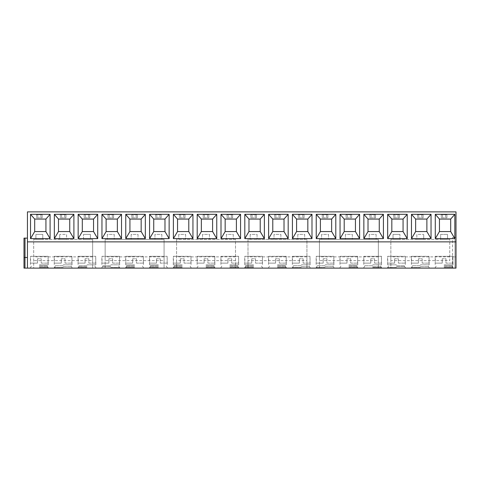 <?xml version="1.0" encoding="UTF-8"?>
<svg xmlns="http://www.w3.org/2000/svg" width="480" height="480" viewBox="0 0 480 480"><rect width="100%" height="100%" fill="white"/><g stroke="black" fill="none" stroke-linecap="round" stroke-linejoin="round"><path stroke-width="0.36" stroke-dasharray="2.4 1.8" d="M27.438 268.122L27.438 211.878L456 211.878L456 268.122L390.852 268.122L390.852 260.622L449.748 260.622L449.748 239.376L390.852 239.376L390.852 268.122L319.428 268.122L319.428 260.622L378.354 260.622L378.354 268.122L378.354 239.376L319.428 239.376L319.428 268.122L247.998 268.122L247.998 260.622L306.93 260.622L306.93 268.122L306.93 239.376L247.998 239.376L247.998 268.122L176.574 268.122L176.574 260.622L235.5 260.622L235.5 268.122L235.5 239.376L176.574 239.376L176.574 268.122L105.144 268.122L105.144 260.622L164.076 260.622L164.076 268.122L164.076 239.376L105.144 239.376L105.144 268.122L33.684 268.122L33.684 239.376L35.904 239.376L35.904 234.378L35.904 239.376L42.78 239.376L42.78 234.378L35.904 234.378L42.78 234.378L42.78 239.376L59.712 239.376L59.712 234.378L59.712 239.376L66.588 239.376L66.588 234.378L59.712 234.378L66.588 234.378L66.588 239.376L83.52 239.376L83.52 234.378L83.52 239.376L90.396 239.376L90.396 234.378L83.52 234.378L90.396 234.378L90.396 239.376L92.646 239.376L33.684 239.376L33.684 268.122L24.978 268.122L24.978 257.496L27.438 257.496M24 257.496L24.978 257.496M24 268.122L24.978 268.122M455.022 268.122L452.562 268.122L455.022 268.122L455.022 256.872L452.562 256.872L456 256.872L456 268.122L456 256.872L455.022 256.872L455.022 268.122M454.992 268.122L452.562 268.122L454.992 268.122L454.992 237.498L456 237.498L456 268.122L456 237.498L452.562 237.498L454.992 237.498L454.992 268.122M420.288 268.122L411.384 268.122L420.288 268.122M396.48 268.122L387.57 268.122L396.48 268.122M372.666 268.122L381.576 268.122L372.666 268.122M348.858 268.122L357.762 268.122L348.858 268.122M325.05 268.122L316.146 268.122L325.05 268.122M301.242 268.122L292.338 268.122L301.242 268.122M277.434 268.122L286.338 268.122L277.434 268.122M253.626 268.122L244.716 268.122L253.626 268.122M229.812 268.122L238.716 268.122L229.812 268.122M206.004 268.122L214.908 268.122L206.004 268.122M182.196 268.122L173.292 268.122L182.196 268.122M158.388 268.122L149.484 268.122L158.388 268.122M134.58 268.122L125.67 268.122L134.58 268.122M110.766 268.122L119.676 268.122L110.766 268.122M86.958 268.122L78.054 268.122L86.958 268.122M63.15 268.122L54.246 268.122L63.15 268.122M39.342 268.122L48.246 268.122L39.342 268.122M444.096 268.122L453 268.122L444.096 268.122M444.096 267.498L453 267.498L444.096 267.498M444.096 266.712L452.22 266.712L444.096 266.712M444.096 265.776L452.22 265.776L444.096 265.776M444.096 264.834L453 264.834L444.096 264.834M444.096 256.332L453 256.332L444.096 256.332M435.192 268.122L435.192 267.498L435.972 266.712L435.972 265.776L435.192 264.834L435.192 256.332L452.844 256.29L435.348 256.29L435.348 263.124L442.218 263.124L435.348 263.124M442.218 258.75L442.218 263.124L442.218 258.75L445.968 258.75L445.968 263.124L452.844 263.124L445.968 263.124L445.968 258.75L442.218 258.75M453 268.122L453 267.498L452.22 266.712L452.22 265.776L453 264.834L452.844 256.29L452.844 263.124M420.288 267.498L411.384 267.498L420.288 267.498M420.288 266.712L428.412 266.712L420.288 266.712M420.288 265.776L412.164 265.776L420.288 265.776M420.288 264.834L429.192 264.834L420.288 264.834M420.288 256.332L411.384 256.332L420.288 256.332M411.384 268.122L411.384 267.498L412.164 266.712L412.164 265.776L411.384 264.834L411.384 256.332L429.036 256.29L411.54 256.29L411.54 263.124L418.41 263.124L411.54 263.124M418.41 258.75L418.41 263.124L418.41 258.75L422.16 258.75L422.16 263.124L429.036 263.124L422.16 263.124L422.16 258.75L418.41 258.75M429.192 268.122L429.192 267.498L428.412 266.712L428.412 265.776L429.192 264.834L429.036 256.29L429.036 263.124M396.48 267.498L387.57 267.498L396.48 267.498M396.48 266.712L404.604 266.712L396.48 266.712M396.48 265.776L404.604 265.776L396.48 265.776M396.48 264.834L387.57 264.834L396.48 264.834M396.48 256.332L387.57 256.332L396.48 256.332M387.57 268.122L387.57 267.498L388.356 266.712L388.356 265.776L387.57 264.834L387.57 256.332L405.228 256.29L387.726 256.29L387.726 263.124L394.602 263.124L387.726 263.124M394.602 258.75L394.602 263.124L394.602 258.75L398.352 258.75L398.352 263.124L405.228 263.124L398.352 263.124L398.352 258.75L394.602 258.75M405.384 268.122L405.384 267.498L404.604 266.712L404.604 265.776L405.384 264.834L405.228 256.29L405.228 263.124M372.666 267.498L381.576 267.498L372.666 267.498M372.666 266.712L380.79 266.712L372.666 266.712M372.666 265.776L364.542 265.776L372.666 265.776M372.666 264.834L381.576 264.834L372.666 264.834M372.666 256.332L381.576 256.332L372.666 256.332M363.762 268.122L363.762 267.498L364.542 266.712L364.542 265.776L363.762 264.834L363.762 256.332L381.42 256.29L363.918 256.29L363.918 263.124L370.794 263.124L363.918 263.124M370.794 258.75L370.794 263.124L370.794 258.75L374.544 258.75L374.544 263.124L381.42 263.124L374.544 263.124L374.544 258.75L370.794 258.75M381.576 268.122L381.576 267.498L380.79 266.712L380.79 265.776L381.576 264.834L381.42 256.29L381.42 263.124M348.858 267.498L357.762 267.498L348.858 267.498M348.858 266.712L356.982 266.712L348.858 266.712M348.858 265.776L356.982 265.776L348.858 265.776M348.858 264.834L357.762 264.834L348.858 264.834M348.858 256.332L357.762 256.332L348.858 256.332M339.954 268.122L339.954 267.498L340.734 266.712L340.734 265.776L339.954 264.834L339.954 256.332L357.606 256.29L340.11 256.29L340.11 263.124L346.986 263.124L340.11 263.124M346.986 258.75L346.986 263.124L346.986 258.75L350.736 258.75L350.736 263.124L357.606 263.124L350.736 263.124L350.736 258.75L346.986 258.75M357.762 268.122L357.762 267.498L356.982 266.712L356.982 265.776L357.762 264.834L357.606 256.29L357.606 263.124M325.05 267.498L316.146 267.498L325.05 267.498M325.05 266.712L333.174 266.712L325.05 266.712M325.05 265.776L316.926 265.776L325.05 265.776M325.05 264.834L333.954 264.834L325.05 264.834M325.05 256.332L316.146 256.332L325.05 256.332M316.146 268.122L316.146 267.498L316.926 266.712L316.926 265.776L316.146 264.834L316.146 256.332L333.798 256.29L316.302 256.29L316.302 263.124L323.178 263.124L316.302 263.124M323.178 258.75L323.178 263.124L323.178 258.75L326.922 258.75L326.922 263.124L333.798 263.124L326.922 263.124L326.922 258.75L323.178 258.75M333.954 268.122L333.954 267.498L333.174 266.712L333.174 265.776L333.954 264.834L333.798 256.29L333.798 263.124M301.242 267.498L292.338 267.498L301.242 267.498M301.242 266.712L309.366 266.712L301.242 266.712M301.242 265.776L293.118 265.776L301.242 265.776M301.242 264.834L310.146 264.834L301.242 264.834M301.242 256.332L292.338 256.332L301.242 256.332M292.338 268.122L292.338 267.498L293.118 266.712L293.118 265.776L292.338 264.834L292.338 256.332L309.99 256.29L292.494 256.29L292.494 263.124L299.364 263.124L292.494 263.124M299.364 258.75L299.364 263.124L299.364 258.75L303.114 258.75L303.114 263.124L309.99 263.124L303.114 263.124L303.114 258.75L299.364 258.75M310.146 268.122L310.146 267.498L309.366 266.712L309.366 265.776L310.146 264.834L309.99 256.29L309.99 263.124M277.434 267.498L286.338 267.498L277.434 267.498M277.434 266.712L285.558 266.712L277.434 266.712M277.434 265.776L285.558 265.776L277.434 265.776M277.434 264.834L286.338 264.834L277.434 264.834M277.434 256.332L286.338 256.332L277.434 256.332M268.53 268.122L268.53 267.498L269.31 266.712L269.31 265.776L268.53 264.834L268.53 256.332L286.182 256.29L268.686 256.29L268.686 263.124L275.556 263.124L268.686 263.124M275.556 258.75L275.556 263.124L275.556 258.75L279.306 258.75L279.306 263.124L286.182 263.124L279.306 263.124L279.306 258.75L275.556 258.75M286.338 268.122L286.338 267.498L285.558 266.712L285.558 265.776L286.338 264.834L286.182 256.29L286.182 263.124M253.626 267.498L244.716 267.498L253.626 267.498M253.626 266.712L245.502 266.712L253.626 266.712M253.626 265.776L245.502 265.776L253.626 265.776M253.626 264.834L244.716 264.834L253.626 264.834M253.626 256.332L244.716 256.332L253.626 256.332M244.716 268.122L244.716 267.498L245.502 266.712L245.502 265.776L244.716 264.834L244.716 256.332L262.374 256.29L244.872 256.29L244.872 263.124L251.748 263.124L244.872 263.124M251.748 258.75L251.748 263.124L251.748 258.75L255.498 258.75L255.498 263.124L262.374 263.124L255.498 263.124L255.498 258.75L251.748 258.75M262.53 268.122L262.53 267.498L261.744 266.712L261.744 265.776L262.53 264.834L262.374 256.29L262.374 263.124M229.812 267.498L238.716 267.498L229.812 267.498M229.812 266.712L237.936 266.712L229.812 266.712M229.812 265.776L237.936 265.776L229.812 265.776M229.812 264.834L238.716 264.834L229.812 264.834M229.812 256.332L238.716 256.332L229.812 256.332M220.908 268.122L220.908 267.498L221.688 266.712L221.688 265.776L220.908 264.834L220.908 256.332L238.56 256.29L221.064 256.29L221.064 263.124L227.94 263.124L221.064 263.124M227.94 258.75L227.94 263.124L227.94 258.75L231.69 258.75L231.69 263.124L238.56 263.124L231.69 263.124L231.69 258.75L227.94 258.75M238.716 268.122L238.716 267.498L237.936 266.712L237.936 265.776L238.716 264.834L238.56 256.29L238.56 263.124M206.004 267.498L214.908 267.498L206.004 267.498M206.004 266.712L214.128 266.712L206.004 266.712M206.004 265.776L214.128 265.776L206.004 265.776M206.004 264.834L214.908 264.834L206.004 264.834M206.004 256.332L214.908 256.332L206.004 256.332M197.1 268.122L197.1 267.498L197.88 266.712L197.88 265.776L197.1 264.834L197.1 256.332L214.752 256.29L197.256 256.29L197.256 263.124L204.132 263.124L197.256 263.124M204.132 258.75L204.132 263.124L204.132 258.75L207.882 258.75L207.882 263.124L214.752 263.124L207.882 263.124L207.882 258.75L204.132 258.75M214.908 268.122L214.908 267.498L214.128 266.712L214.128 265.776L214.908 264.834L214.752 256.29L214.752 263.124M182.196 267.498L173.292 267.498L182.196 267.498M182.196 266.712L174.072 266.712L182.196 266.712M182.196 265.776L174.072 265.776L182.196 265.776M182.196 264.834L173.292 264.834L182.196 264.834M182.196 256.332L173.292 256.332L182.196 256.332M173.292 268.122L173.292 267.498L174.072 266.712L174.072 265.776L173.292 264.834L173.292 256.332L190.944 256.29L173.448 256.29L173.448 263.124L180.324 263.124L173.448 263.124M180.324 258.75L180.324 263.124L180.324 258.75L184.068 258.75L184.068 263.124L190.944 263.124L184.068 263.124L184.068 258.75L180.324 258.75M191.1 268.122L191.1 267.498L190.32 266.712L190.32 265.776L191.1 264.834L190.944 256.29L190.944 263.124M158.388 267.498L149.484 267.498L158.388 267.498M158.388 266.712L150.264 266.712L158.388 266.712M158.388 265.776L150.264 265.776L158.388 265.776M158.388 264.834L149.484 264.834L158.388 264.834M158.388 256.332L149.484 256.332L158.388 256.332M149.484 268.122L149.484 267.498L150.264 266.712L150.264 265.776L149.484 264.834L149.484 256.332L167.136 256.29L149.64 256.29L149.64 263.124L156.51 263.124L149.64 263.124M156.51 258.75L156.51 263.124L156.51 258.75L160.26 258.75L160.26 263.124L167.136 263.124L160.26 263.124L160.26 258.75L156.51 258.75M167.292 268.122L167.292 267.498L166.512 266.712L166.512 265.776L167.292 264.834L167.136 256.29L167.136 263.124M134.58 267.498L125.67 267.498L134.58 267.498M134.58 266.712L126.456 266.712L134.58 266.712M134.58 265.776L126.456 265.776L134.58 265.776M134.58 264.834L125.67 264.834L134.58 264.834M134.58 256.332L125.67 256.332L134.58 256.332M125.67 268.122L125.67 267.498L126.456 266.712L126.456 265.776L125.67 264.834L125.67 256.332L143.328 256.29L125.832 256.29L125.832 263.124L132.702 263.124L125.832 263.124M132.702 258.75L132.702 263.124L132.702 258.75L136.452 258.75L136.452 263.124L143.328 263.124L136.452 263.124L136.452 258.75L132.702 258.75M143.484 268.122L143.484 267.498L142.704 266.712L142.704 265.776L143.484 264.834L143.328 256.29L143.328 263.124M110.766 267.498L119.676 267.498L110.766 267.498M110.766 266.712L102.642 266.712L110.766 266.712M110.766 265.776L102.642 265.776L110.766 265.776M110.766 264.834L119.676 264.834L110.766 264.834M110.766 256.332L119.676 256.332L110.766 256.332M101.862 268.122L101.862 267.498L102.642 266.712L102.642 265.776L101.862 264.834L101.862 256.332L119.52 256.29L102.018 256.29L102.018 263.124L108.894 263.124L102.018 263.124M108.894 258.75L108.894 263.124L108.894 258.75L112.644 258.75L112.644 263.124L119.52 263.124L112.644 263.124L112.644 258.75L108.894 258.75M119.676 268.122L119.676 267.498L118.89 266.712L118.89 265.776L119.676 264.834L119.52 256.29L119.52 263.124M86.958 267.498L78.054 267.498L86.958 267.498M86.958 266.712L78.834 266.712L86.958 266.712M86.958 265.776L78.834 265.776L86.958 265.776M86.958 264.834L95.862 264.834L86.958 264.834M86.958 256.332L78.054 256.332L86.958 256.332M78.054 268.122L78.054 267.498L78.834 266.712L78.834 265.776L78.054 264.834L78.054 256.332L95.706 256.29L78.21 256.29L78.21 263.124L85.086 263.124L78.21 263.124M85.086 258.75L85.086 263.124L85.086 258.75L88.836 258.75L88.836 263.124L95.706 263.124L88.836 263.124L88.836 258.75L85.086 258.75M95.862 268.122L95.862 267.498L95.082 266.712L95.082 265.776L95.862 264.834L95.706 256.29L95.706 263.124M63.15 267.498L54.246 267.498L63.15 267.498M63.15 266.712L71.274 266.712L63.15 266.712M63.15 265.776L55.026 265.776L63.15 265.776M63.15 264.834L72.054 264.834L63.15 264.834M63.15 256.332L54.246 256.332L63.15 256.332M54.246 268.122L54.246 267.498L55.026 266.712L55.026 265.776L54.246 264.834L54.246 256.332L71.898 256.29L54.402 256.29L54.402 263.124L61.278 263.124L54.402 263.124M61.278 258.75L61.278 263.124L61.278 258.75L65.028 258.75L65.028 263.124L71.898 263.124L65.028 263.124L65.028 258.75L61.278 258.75M72.054 268.122L72.054 267.498L71.274 266.712L71.274 265.776L72.054 264.834L71.898 256.29L71.898 263.124M39.342 267.498L48.246 267.498L39.342 267.498M39.342 266.712L47.466 266.712L39.342 266.712M39.342 265.776L47.466 265.776L39.342 265.776M39.342 264.834L48.246 264.834L39.342 264.834M39.342 256.332L48.246 256.332L39.342 256.332M30.438 268.122L30.438 267.498L31.218 266.712L31.218 265.776L30.438 264.834L30.438 256.332L48.09 256.29L30.594 256.29L30.594 263.124L37.464 263.124L30.594 263.124M37.464 258.75L37.464 263.124L37.464 258.75L41.214 258.75L41.214 263.124L48.09 263.124L41.214 263.124L41.214 258.75L37.464 258.75M48.246 268.122L48.246 267.498L47.466 266.712L47.466 265.776L48.246 264.834L48.09 256.29L48.09 263.124M449.748 256.872L390.852 256.872L390.852 239.376L393.042 239.376L393.042 234.378L399.912 234.378L393.042 234.378L393.042 239.376L399.912 239.376L399.912 234.378L399.912 239.376L416.85 239.376L416.85 234.378L423.726 234.378L416.85 234.378L416.85 239.376L423.726 239.376L423.726 234.378L423.726 239.376L440.658 239.376L440.658 234.378L447.534 234.378L440.658 234.378L440.658 239.376L447.534 239.376L447.534 234.378L447.534 239.376L449.748 239.376L449.748 260.622M92.646 260.622L92.646 239.376L92.646 268.122L92.646 260.622L33.684 260.622M390.852 256.872L390.852 260.622M378.354 260.622L378.354 239.376L319.428 239.376L319.428 260.622M306.93 260.622L306.93 239.376L247.998 239.376L247.998 260.622M235.5 260.622L235.5 239.376L176.574 239.376L176.574 260.622M164.076 260.622L164.076 239.376L105.144 239.376L105.144 260.622M107.334 234.378L107.334 239.376L107.334 234.378L114.204 234.378L114.204 239.376L114.204 234.378L107.334 234.378M131.142 234.378L131.142 239.376L131.142 234.378L138.012 234.378L138.012 239.376L138.012 234.378L131.142 234.378M154.95 234.378L154.95 239.376L154.95 234.378L161.826 234.378L161.826 239.376L161.826 234.378L154.95 234.378M178.758 234.378L178.758 239.376L178.758 234.378L185.634 234.378L185.634 239.376L185.634 234.378L178.758 234.378M202.566 234.378L202.566 239.376L202.566 234.378L209.442 234.378L209.442 239.376L209.442 234.378L202.566 234.378M226.374 234.378L226.374 239.376L226.374 234.378L233.25 234.378L233.25 239.376L233.25 234.378L226.374 234.378M250.188 234.378L250.188 239.376L250.188 234.378L257.058 234.378L257.058 239.376L257.058 234.378L250.188 234.378M273.996 234.378L273.996 239.376L273.996 234.378L280.872 234.378L280.872 239.376L280.872 234.378L273.996 234.378M297.804 234.378L297.804 239.376L297.804 234.378L304.68 234.378L304.68 239.376L304.68 234.378L297.804 234.378M321.612 234.378L321.612 239.376L321.612 234.378L328.488 234.378L328.488 239.376L328.488 234.378L321.612 234.378M345.42 234.378L345.42 239.376L345.42 234.378L352.296 234.378L352.296 239.376L352.296 234.378L345.42 234.378M369.234 234.378L369.234 239.376L369.234 234.378L376.104 234.378L376.104 239.376L376.104 234.378L369.234 234.378M423.096 214.692L417.474 214.692L417.474 217.818L423.096 217.818L417.474 217.818L417.474 214.692L423.096 214.692L423.096 217.818L423.096 214.692M399.288 214.692L393.666 214.692L393.666 217.818L399.288 217.818L393.666 217.818L393.666 214.692L399.288 214.692L399.288 217.818L399.288 214.692M375.48 214.692L369.858 214.692L369.858 217.818L375.48 217.818L369.858 217.818L369.858 214.692L375.48 214.692L375.48 217.818L375.48 214.692M351.672 214.692L346.05 214.692L346.05 217.818L351.672 217.818L346.05 217.818L346.05 214.692L351.672 214.692L351.672 217.818L351.672 214.692M327.864 214.692L322.236 214.692L322.236 217.818L327.864 217.818L322.236 217.818L322.236 214.692L327.864 214.692L327.864 217.818L327.864 214.692M304.056 214.692L298.428 214.692L298.428 217.818L304.056 217.818L298.428 217.818L298.428 214.692L304.056 214.692L304.056 217.818L304.056 214.692M280.242 214.692L274.62 214.692L274.62 217.818L280.242 217.818L274.62 217.818L274.62 214.692L280.242 214.692L280.242 217.818L280.242 214.692M256.434 214.692L250.812 214.692L250.812 217.818L256.434 217.818L250.812 217.818L250.812 214.692L256.434 214.692L256.434 217.818L256.434 214.692M232.626 214.692L227.004 214.692L227.004 217.818L232.626 217.818L227.004 217.818L227.004 214.692L232.626 214.692L232.626 217.818L232.626 214.692M208.818 214.692L203.19 214.692L203.19 217.818L208.818 217.818L203.19 217.818L203.19 214.692L208.818 214.692L208.818 217.818L208.818 214.692M185.01 214.692L179.382 214.692L179.382 217.818L185.01 217.818L179.382 217.818L179.382 214.692L185.01 214.692L185.01 217.818L185.01 214.692M161.196 214.692L155.574 214.692L155.574 217.818L161.196 217.818L155.574 217.818L155.574 214.692L161.196 214.692L161.196 217.818L161.196 214.692M137.388 214.692L131.766 214.692L131.766 217.818L137.388 217.818L131.766 217.818L131.766 214.692L137.388 214.692L137.388 217.818L137.388 214.692M113.58 214.692L107.958 214.692L107.958 217.818L113.58 217.818L107.958 217.818L107.958 214.692L113.58 214.692L113.58 217.818L113.58 214.692M89.772 214.692L84.15 214.692L84.15 217.818L89.772 217.818L84.15 217.818L84.15 214.692L89.772 214.692L89.772 217.818L89.772 214.692M65.964 214.692L60.336 214.692L60.336 217.818L65.964 217.818L60.336 217.818L60.336 214.692L65.964 214.692L65.964 217.818L65.964 214.692M42.156 214.692L36.528 214.692L36.528 217.818L42.156 217.818L36.528 217.818L36.528 214.692L42.156 214.692L42.156 217.818L42.156 214.692M446.91 214.692L441.282 214.692L441.282 217.818L446.91 217.818L441.282 217.818L441.282 214.692L446.91 214.692L446.91 217.818L446.91 214.692M445.656 214.692L445.656 217.818M442.536 214.692L442.536 217.818M421.848 214.692L421.848 217.818M418.722 214.692L418.722 217.818M398.04 214.692L398.04 217.818M394.914 214.692L394.914 217.818M374.232 214.692L374.232 217.818M371.106 214.692L371.106 217.818M350.424 214.692L350.424 217.818M347.298 214.692L347.298 217.818M326.61 214.692L326.61 217.818M323.49 214.692L323.49 217.818M302.802 214.692L302.802 217.818M299.676 214.692L299.676 217.818M278.994 214.692L278.994 217.818M275.868 214.692L275.868 217.818M255.186 214.692L255.186 217.818M252.06 214.692L252.06 217.818M231.378 214.692L231.378 217.818M228.252 214.692L228.252 217.818M207.57 214.692L207.57 217.818M204.444 214.692L204.444 217.818M183.756 214.692L183.756 217.818M180.636 214.692L180.636 217.818M159.948 214.692L159.948 217.818M156.822 214.692L156.822 217.818M136.14 214.692L136.14 217.818M133.014 214.692L133.014 217.818M112.332 214.692L112.332 217.818M109.206 214.692L109.206 217.818M88.524 214.692L88.524 217.818M85.398 214.692L85.398 217.818M64.71 214.692L64.71 217.818M61.59 214.692L61.59 217.818M40.902 214.692L40.902 217.818M37.782 214.692L37.782 217.818M452.562 268.122L452.562 237.498L452.562 268.122M27.438 241.872L456 241.872M450.69 231.564L450.69 219.066L439.44 219.066L439.44 231.564L450.69 231.564M415.632 231.564L426.882 231.564L426.882 219.066L415.632 219.066L415.632 231.564M391.824 231.564L403.068 231.564L403.068 219.066L391.824 219.066L391.824 231.564M368.01 231.564L379.26 231.564L379.26 219.066L368.01 219.066L368.01 231.564M344.202 231.564L355.452 231.564L355.452 219.066L344.202 219.066L344.202 231.564M320.394 231.564L331.644 231.564L331.644 219.066L320.394 219.066L320.394 231.564M296.586 231.564L307.836 231.564L307.836 219.066L296.586 219.066L296.586 231.564M272.778 231.564L284.022 231.564L284.022 219.066L272.778 219.066L272.778 231.564M248.97 231.564L260.214 231.564L260.214 219.066L248.97 219.066L248.97 231.564M225.156 231.564L236.406 231.564L236.406 219.066L225.156 219.066L225.156 231.564M201.348 231.564L212.598 231.564L212.598 219.066L201.348 219.066L201.348 231.564M177.54 231.564L188.79 231.564L188.79 219.066L177.54 219.066L177.54 231.564M153.732 231.564L164.982 231.564L164.982 219.066L153.732 219.066L153.732 231.564M129.924 231.564L141.168 231.564L141.168 219.066L129.924 219.066L129.924 231.564M106.116 231.564L117.36 231.564L117.36 219.066L106.116 219.066L106.116 231.564M82.302 231.564L93.552 231.564L93.552 219.066L82.302 219.066L82.302 231.564M58.494 231.564L69.744 231.564L69.744 219.066L58.494 219.066L58.494 231.564M34.686 231.564L45.936 231.564L45.936 219.066L34.686 219.066L34.686 231.564M24 238.128L27.438 238.128M378.354 256.872L319.428 256.872M306.93 256.872L247.998 256.872M235.5 256.872L176.574 256.872M164.076 256.872L105.144 256.872M92.646 256.872L33.684 256.872M25.008 257.496L25.008 238.128"/><path stroke-width="0.72" d="M27.438 241.872L456 241.872L456 211.878L27.438 211.878L27.438 268.122L24 268.122L24 257.496L27.438 257.496M27.438 268.122L456 268.122L456 241.872M454.842 214.314L454.842 238.626L435.282 238.626L435.282 214.314L454.842 214.314L450.69 219.066L450.69 231.564L454.842 238.626M431.034 214.314L431.034 238.626L411.474 238.626L411.474 214.314L431.034 214.314L426.882 219.066L426.882 231.564L431.034 238.626M407.226 214.314L407.226 238.626L387.666 238.626L387.666 214.314L407.226 214.314L403.068 219.066L403.068 231.564L407.226 238.626M383.418 214.314L383.418 238.626L363.858 238.626L363.858 214.314L383.418 214.314L379.26 219.066L379.26 231.564L383.418 238.626M359.61 214.314L359.61 238.626L340.05 238.626L340.05 214.314L359.61 214.314L355.452 219.066L355.452 231.564L359.61 238.626M335.796 214.314L335.796 238.626L316.236 238.626L316.236 214.314L335.796 214.314L331.644 219.066L331.644 231.564L335.796 238.626M311.988 214.314L311.988 238.626L292.428 238.626L292.428 214.314L311.988 214.314L307.836 219.066L307.836 231.564L311.988 238.626M288.18 214.314L288.18 238.626L268.62 238.626L268.62 214.314L288.18 214.314L284.022 219.066L284.022 231.564L288.18 238.626M264.372 214.314L264.372 238.626L244.812 238.626L244.812 214.314L264.372 214.314L260.214 219.066L260.214 231.564L264.372 238.626M240.564 214.314L240.564 238.626L221.004 238.626L221.004 214.314L240.564 214.314L236.406 219.066L236.406 231.564L240.564 238.626M216.756 214.314L216.756 238.626L197.196 238.626L197.196 214.314L216.756 214.314L212.598 219.066L212.598 231.564L216.756 238.626M192.942 214.314L192.942 238.626L173.382 238.626L173.382 214.314L192.942 214.314L188.79 219.066L188.79 231.564L192.942 238.626M169.134 214.314L169.134 238.626L149.574 238.626L149.574 214.314L169.134 214.314L164.982 219.066L164.982 231.564L169.134 238.626M145.326 214.314L145.326 238.626L125.766 238.626L125.766 214.314L145.326 214.314L141.168 219.066L141.168 231.564L145.326 238.626M121.518 214.314L121.518 238.626L101.958 238.626L101.958 214.314L121.518 214.314L117.36 219.066L117.36 231.564L121.518 238.626M97.71 214.314L97.71 238.626L78.15 238.626L78.15 214.314L97.71 214.314L93.552 219.066L93.552 231.564L97.71 238.626M73.902 214.314L73.902 238.626L54.342 238.626L54.342 214.314L73.902 214.314L69.744 219.066L69.744 231.564L73.902 238.626M50.088 214.314L50.088 238.626L30.528 238.626L30.528 214.314L50.088 214.314L45.936 219.066L45.936 231.564L50.088 238.626M450.69 231.564L439.44 231.564L435.282 238.626M439.44 231.564L439.44 219.066L435.282 214.314M439.44 219.066L450.69 219.066M426.882 231.564L415.632 231.564L415.632 219.066L411.474 214.314M415.632 219.066L426.882 219.066M415.632 231.564L411.474 238.626M403.068 231.564L391.824 231.564L391.824 219.066L387.666 214.314M391.824 219.066L403.068 219.066M391.824 231.564L387.666 238.626M379.26 231.564L368.01 231.564L368.01 219.066L363.858 214.314M368.01 219.066L379.26 219.066M368.01 231.564L363.858 238.626M355.452 231.564L344.202 231.564L344.202 219.066L340.05 214.314M344.202 219.066L355.452 219.066M344.202 231.564L340.05 238.626M331.644 231.564L320.394 231.564L320.394 219.066L316.236 214.314M320.394 219.066L331.644 219.066M320.394 231.564L316.236 238.626M307.836 231.564L296.586 231.564L296.586 219.066L292.428 214.314M296.586 219.066L307.836 219.066M296.586 231.564L292.428 238.626M284.022 231.564L272.778 231.564L272.778 219.066L268.62 214.314M272.778 219.066L284.022 219.066M272.778 231.564L268.62 238.626M260.214 231.564L248.97 231.564L248.97 219.066L244.812 214.314M248.97 219.066L260.214 219.066M248.97 231.564L244.812 238.626M236.406 231.564L225.156 231.564L225.156 219.066L221.004 214.314M225.156 219.066L236.406 219.066M225.156 231.564L221.004 238.626M212.598 231.564L201.348 231.564L201.348 219.066L197.196 214.314M201.348 219.066L212.598 219.066M201.348 231.564L197.196 238.626M188.79 231.564L177.54 231.564L177.54 219.066L173.382 214.314M177.54 219.066L188.79 219.066M177.54 231.564L173.382 238.626M164.982 231.564L153.732 231.564L153.732 219.066L149.574 214.314M153.732 219.066L164.982 219.066M153.732 231.564L149.574 238.626M141.168 231.564L129.924 231.564L129.924 219.066L125.766 214.314M129.924 219.066L141.168 219.066M129.924 231.564L125.766 238.626M117.36 231.564L106.116 231.564L106.116 219.066L101.958 214.314M106.116 219.066L117.36 219.066M106.116 231.564L101.958 238.626M93.552 231.564L82.302 231.564L82.302 219.066L78.15 214.314M82.302 219.066L93.552 219.066M82.302 231.564L78.15 238.626M69.744 231.564L58.494 231.564L58.494 219.066L54.342 214.314M58.494 219.066L69.744 219.066M58.494 231.564L54.342 238.626M45.936 231.564L34.686 231.564L34.686 219.066L30.528 214.314M34.686 219.066L45.936 219.066M34.686 231.564L30.528 238.626M27.438 238.128L24 238.128L24 268.122L24 238.128M24 268.122L24 257.496M24.978 268.122L24.978 257.496M25.008 257.496L25.008 238.128"/></g></svg>

